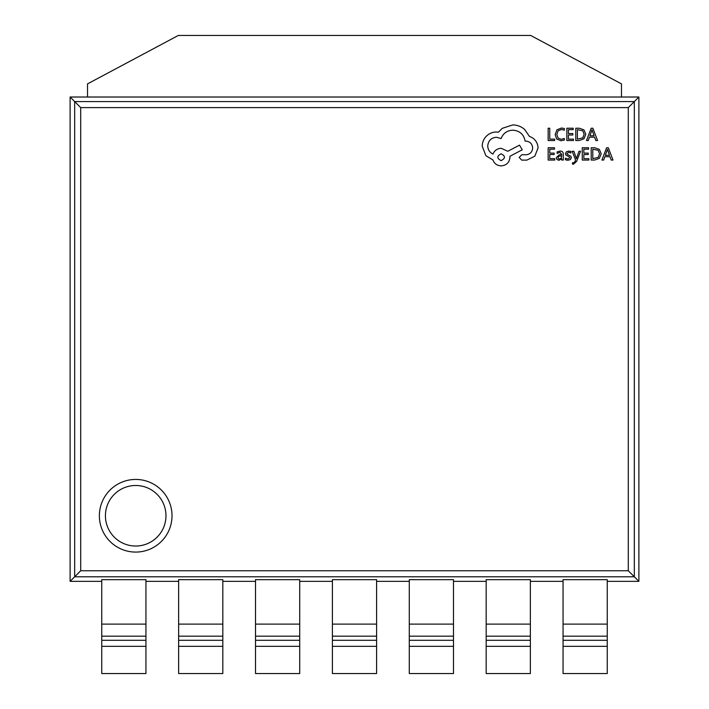 <?xml version="1.0" encoding="UTF-8"?>
<svg xmlns="http://www.w3.org/2000/svg" width="709" height="709" viewBox="0 0 709 709"><rect width="100%" height="100%" fill="white"/><g stroke="black" fill="none" stroke-linecap="round" stroke-linejoin="round"><path stroke-width="1.06" d="M165.968 515.762A30.274 30.274 0 0 0 135.694 485.488A30.274 30.274 0 0 0 105.428 515.762A30.274 30.274 0 0 0 135.694 546.027A30.274 30.274 0 0 0 165.968 515.762M70.111 97.018L70.111 581.345L74.675 576.789L74.675 101.582L70.111 97.018L638.889 97.018L628.298 107.608L80.702 107.608L74.675 101.582L634.325 101.582L634.325 576.789L628.298 570.754L628.298 107.608M607.259 581.345L638.889 581.345L634.325 576.789L74.675 576.789L80.702 570.754L628.298 570.754M70.111 581.345L101.742 581.345M145.939 581.345L178.633 581.345M222.821 581.345L255.515 581.345M299.712 581.345L332.406 581.345M376.594 581.345L409.288 581.345M453.485 581.345L486.179 581.345M530.367 581.345L563.061 581.345M145.939 579.678L101.742 579.678L101.742 624.106L145.939 624.106L145.939 579.678M222.821 579.678L178.633 579.678L178.633 624.106L222.821 624.106L222.821 579.678M299.712 579.678L255.515 579.678L255.515 624.106L299.712 624.106L299.712 579.678M376.594 579.678L332.406 579.678L332.406 624.106L376.594 624.106L376.594 579.678M453.485 579.678L409.288 579.678L409.288 624.106L453.485 624.106L453.485 579.678M530.367 579.678L486.179 579.678L486.179 624.106L530.367 624.106L530.367 579.678M607.259 579.678L563.061 579.678L563.061 624.106L607.259 624.106L607.259 579.678M638.889 97.018L638.889 581.345M101.742 640.298L145.939 640.298L145.939 673.55L101.742 673.55L101.742 624.106M145.939 640.298L145.939 636.168L101.742 636.168M145.939 624.106L145.939 636.168M178.633 640.298L222.821 640.298L222.821 673.55L178.633 673.55L178.633 624.106M222.821 640.298L222.821 636.168L178.633 636.168M222.821 624.106L222.821 636.168M255.515 640.298L299.712 640.298L299.712 673.55L255.515 673.55L255.515 624.106M299.712 640.298L299.712 636.168L255.515 636.168M299.712 624.106L299.712 636.168M332.406 640.298L376.594 640.298L376.594 673.55L332.406 673.55L332.406 624.106M376.594 640.298L376.594 636.168L332.406 636.168M376.594 624.106L376.594 636.168M409.288 640.298L453.485 640.298L453.485 673.55L409.288 673.55L409.288 624.106M453.485 640.298L453.485 636.168L409.288 636.168M453.485 624.106L453.485 636.168M486.179 640.298L530.367 640.298L530.367 673.55L486.179 673.55L486.179 624.106M530.367 640.298L530.367 636.168L486.179 636.168M530.367 624.106L530.367 636.168M563.061 640.298L607.259 640.298L607.259 673.55L563.061 673.55L563.061 624.106M607.259 640.298L607.259 636.168L563.061 636.168M607.259 624.106L607.259 636.168M621.483 97.018L621.483 83.884L530.678 35.45L178.322 35.45L87.517 83.884L87.517 97.018M554.651 140.533L554.651 139.132L549.75 139.132L549.75 128.223L548.154 128.223L548.154 140.533L554.651 140.533M560.961 140.745L564.373 140.028L564.373 138.503L561.191 139.327L558.027 138.033L556.822 134.515L558.116 130.819L561.466 129.455L564.373 130.181L564.373 128.515L561.457 128.019L556.928 129.827L555.156 134.613L556.733 139.061L560.961 140.745M573.457 140.533L573.457 139.132L568.423 139.132L568.423 134.994L572.828 134.994L572.828 133.576L568.423 133.576L568.423 129.641L573.182 129.641L573.182 128.223L566.837 128.223L566.837 140.533L573.457 140.533M575.788 140.533L579.173 140.533L583.95 138.813L585.811 134.223L583.95 129.853L579.297 128.223L575.788 128.223L575.788 140.533M577.374 129.641L577.374 139.132L582.825 137.847L584.136 134.267L582.789 130.802L577.374 129.641M597.572 140.533L592.884 128.223L591.182 128.223L586.494 140.533L588.248 140.533L589.427 137.165L594.559 137.165L595.817 140.533L597.572 140.533M589.932 135.773L594.071 135.773L592.015 129.8L589.932 135.773M554.775 160.066L554.775 158.665L549.75 158.665L549.75 154.527L554.146 154.527L554.146 153.109L549.75 153.109L549.75 149.174L554.5 149.174L554.5 147.756L548.154 147.756L548.154 160.066L554.775 160.066M560.145 151.07L557.114 151.894L557.114 153.392L559.995 152.329L561.776 154.482L559.171 154.846L556.255 157.717L557.008 159.587L559.046 160.278L561.776 158.71L561.776 160.066L563.318 160.066L563.318 154.411C563.318 152.187 562.264 151.07 560.145 151.07M558.231 156.476L558.267 158.612L559.445 159.011L561.12 158.293L561.776 155.652L558.231 156.476M567.944 159.02L565.41 158.169L565.41 159.755L567.794 160.278L570.355 159.578L571.348 157.673L570.834 156.219L567.342 154.332L567.005 153.507L568.689 152.329L570.931 152.958L570.931 151.46L568.848 151.07L566.411 151.77L565.419 153.649L565.862 155.041L569.371 156.99L569.77 157.823L567.944 159.02M580.591 151.274L578.996 151.274L576.408 158.612L573.873 151.274L572.154 151.274L575.602 160.048L574.928 161.652L573.342 162.893L572.473 162.715L572.473 164.08L573.466 164.213L576.603 161.395L580.591 151.274M588.878 160.066L588.878 158.665L583.844 158.665L583.844 154.527L588.248 154.527L588.248 153.109L583.844 153.109L583.844 149.174L588.594 149.174L588.594 147.756L582.257 147.756L582.257 160.066L588.878 160.066M591.2 160.066L594.594 160.066L599.371 158.346L601.232 153.756L599.371 149.386L594.718 147.756L591.2 147.756L591.2 160.066M592.795 149.174L592.795 158.665L598.236 157.38L599.557 153.8L598.21 150.335L592.795 149.174M612.993 160.066L608.304 147.756L606.603 147.756L601.914 160.066L603.669 160.066L604.848 156.698L609.979 156.698L611.229 160.066L612.993 160.066M605.353 155.306L609.483 155.306L607.436 149.333L605.353 155.306M538.069 147.853C537.635 142.19 534.746 138.37 529.41 136.385L524.678 129.472C521.239 126.512 517.269 124.997 512.775 124.917L502.264 128.338L498.418 132.184L496.406 132.007C492.525 132.051 489.166 133.452 486.339 136.217C483.653 138.973 482.28 142.296 482.217 146.196L485.895 155.732L492.906 159.933C494.315 163.673 497.089 165.658 501.219 165.888C506.545 165.374 509.461 162.458 509.975 157.132L509.975 156.255L522.232 149.785L519.511 145.141L507.786 151.265L501.219 148.296C497.204 148.553 494.465 150.485 492.985 154.075C489.706 152.479 487.952 149.794 487.739 146.019C488.244 140.692 491.169 137.776 496.495 137.262L501.13 138.574C503.115 133.327 507.024 130.518 512.864 130.172C519.75 130.757 523.836 134.4 525.121 141.118L525.821 141.118C529.977 141.508 532.255 143.785 532.645 147.942C532.335 151.886 530.235 154.154 526.344 154.775L521.877 154.686L519.165 157.398L521.7 160.11L526.867 160.11L534.834 156.175L538.069 147.853M501.13 160.633C505.535 158.337 505.535 156.06 501.13 153.809C496.743 156.086 496.743 158.364 501.13 160.633M99.375 515.762A36.327 36.327 0 0 1 135.694 479.435A36.327 36.327 0 0 1 172.021 515.762A36.327 36.327 0 0 1 135.694 552.081A36.327 36.327 0 0 1 99.375 515.762M80.702 107.608L80.702 570.754M145.939 646.324L101.742 646.324M222.821 646.324L178.633 646.324M299.712 646.324L255.515 646.324M376.594 646.324L332.406 646.324M453.485 646.324L409.288 646.324M530.367 646.324L486.179 646.324M607.259 646.324L563.061 646.324"/></g></svg>
